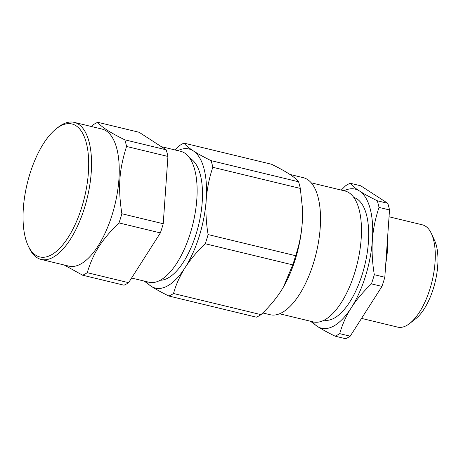 <?xml version="1.0" encoding="UTF-8"?>
<svg xmlns="http://www.w3.org/2000/svg" width="461" height="461" viewBox="0 0 461 461"><rect width="100%" height="100%" fill="white"/><g stroke="black" fill="none" stroke-linecap="round" stroke-linejoin="round"><path stroke-width="0.69" d="M91.411 126.51L93.157 124.822A79.978 34.431 103.6 0 1 97.761 122.298L139.13 132.284L166.179 149.808A79.978 34.431 103.6 0 1 167.931 156.452L163.229 223.735A79.978 34.431 103.6 0 1 160.37 232.909L128.619 282.674A79.978 34.431 103.6 0 1 124.009 285.198L82.64 275.211L64.235 265.017M76.013 125.749A68.401 29.446 103.6 0 1 77.892 218.162A68.401 29.446 103.6 0 1 28.092 245.604A68.401 29.446 103.6 0 1 27.234 183.547A68.401 29.446 103.6 0 1 56.317 128.723A68.401 29.446 103.6 0 1 76.013 125.749M28.092 245.604L29.089 247.747A70.504 30.351 -76.4 0 0 41.156 259.445A70.504 30.351 -76.4 0 0 84.403 208.199A70.504 30.351 -76.4 0 0 78.479 124.205A70.504 30.351 -76.4 0 0 74.256 122.372A70.504 30.351 -76.4 0 0 58.178 127.271L56.317 128.723M41.156 259.445L68.856 266.13A70.504 30.351 -76.4 0 0 112.104 214.889A70.504 30.351 -76.4 0 0 101.956 129.057L74.256 122.372M97.761 122.298C101.045 126.752 110.064 132.595 124.81 139.816A79.978 34.431 103.6 0 1 126.562 146.46C119.088 170.046 117.872 187.397 121.86 213.748A79.978 34.431 103.6 0 1 120.488 218.37A79.978 34.431 103.6 0 1 119.001 222.917C101.489 240.002 93.301 252.835 87.25 272.682A79.978 34.431 103.6 0 1 82.64 275.211M87.25 272.682L128.619 282.674M160.37 232.909L119.001 222.917M167.931 156.452L126.562 146.46M124.81 139.816L166.179 149.808M121.86 213.748L163.229 223.735M289.917 174.442L303.229 177.658A70.504 30.351 103.6 0 1 316.188 253.32A70.504 30.351 103.6 0 1 270.134 314.73L262.741 312.95M256.391 317.162L168.899 296.037A79.978 34.431 -76.4 0 0 173.509 293.513C175.906 284.789 179.778 276.151 185.12 267.599C190.658 259.099 197.371 251.147 205.26 243.748A79.978 34.431 -76.4 0 0 208.118 234.574L295.61 255.699A79.978 34.431 103.6 0 1 292.752 264.873L283.434 287.007L281.141 290.787C275.603 299.287 268.89 307.239 261.001 314.638A79.978 34.431 103.6 0 1 256.391 317.162M144.276 281.095L151.11 286.246C155.841 289.272 161.771 292.539 168.899 296.037M283.463 286.955A71.559 30.806 -76.4 0 0 283.492 286.903A71.559 30.806 -76.4 0 0 302.226 223.089A71.559 30.806 -76.4 0 0 302.422 208.516L302.226 223.089C301.321 234.591 299.114 245.465 295.61 255.699M292.752 264.873L205.26 243.748M177.883 150.638A71.559 30.806 103.6 0 1 193.28 150.856C188.745 147.877 185.656 145.301 184.02 143.123L271.512 164.249C278.64 167.752 284.57 171.014 289.301 174.039C293.836 177.018 296.924 179.594 298.561 181.772A79.978 34.431 103.6 0 1 300.313 188.416L302.364 207.433M300.313 188.416L212.821 167.291A79.978 34.431 -76.4 0 0 211.069 160.647L298.561 181.772M208.118 234.574C206.136 223.009 205.497 211.455 206.205 199.901C207.11 188.399 209.311 177.525 212.821 167.291M184.02 143.123A79.978 34.431 -76.4 0 0 179.41 145.653L175.059 149.958M211.069 160.647C203.941 157.143 198.011 153.882 193.28 150.856A71.559 30.806 103.6 0 1 206.205 199.901A71.559 30.806 103.6 0 1 185.12 267.599A71.559 30.806 103.6 0 1 151.11 286.246A71.559 30.806 103.6 0 1 146.264 281.573M160.278 280.259A63.14 27.182 -76.4 0 0 198.293 226.259A63.14 27.182 -76.4 0 0 190.796 158.82A63.14 27.182 -76.4 0 0 189.748 158.204M173.509 293.513L261.001 314.638M131.581 278.029L149.001 282.236A67.352 28.997 -76.4 0 0 191.73 228.46A67.352 28.997 -76.4 0 0 184.654 153.052A67.352 28.997 -76.4 0 0 180.614 151.3L161.275 146.633M312.46 321.703A71.559 30.806 -76.4 0 0 317.301 326.376L310.472 321.225M341.249 190.088L345.6 185.777A79.978 34.431 103.6 0 1 350.21 183.253C352.106 185.645 355.195 188.221 359.471 190.981C363.7 193.735 369.63 196.997 377.259 200.771A79.978 34.431 103.6 0 1 379.011 207.415C375.317 218.572 373.11 229.445 372.396 240.031C371.635 250.605 372.269 262.165 374.309 274.704A79.978 34.431 103.6 0 1 371.451 283.872C362.997 291.946 356.284 299.898 351.311 307.729C346.292 315.549 342.425 324.187 339.699 333.637A79.978 34.431 103.6 0 1 335.089 336.167C327.46 332.387 321.53 329.125 317.301 326.376A71.559 30.806 -76.4 0 0 351.311 307.729A71.559 30.806 -76.4 0 0 372.396 240.031A71.559 30.806 -76.4 0 0 359.471 190.981A71.559 30.806 -76.4 0 0 344.073 190.768M374.309 274.704L384.82 277.24A79.978 34.431 103.6 0 1 381.962 286.414L371.451 283.872M339.699 333.637L350.204 336.178A79.978 34.431 103.6 0 1 345.6 338.702L335.089 336.167M381.962 286.414L350.204 336.178M409.679 323.472L415.638 318.816A45.881 19.754 -76.4 0 0 435.144 282.046A45.881 19.754 -76.4 0 0 434.567 240.417L431.392 233.56A52.617 22.652 103.6 0 1 432.055 281.296A52.617 22.652 103.6 0 1 409.679 323.472A52.617 22.652 103.6 0 1 397.682 327.126L361.551 318.401M389.044 216.785L422.385 224.835A52.617 22.652 103.6 0 1 431.392 233.56M387.488 239.052A52.617 22.652 103.6 0 1 385.794 263.306M279.602 313.774L313.347 321.916A67.352 28.997 -76.4 0 0 356.071 268.146A67.352 28.997 -76.4 0 0 349 192.738A67.352 28.997 -76.4 0 0 344.961 190.981L311.221 182.833M324.164 320.182A63.14 27.182 -76.4 0 0 363.81 268.965A63.14 27.182 -76.4 0 0 356.993 198.95A63.14 27.182 -76.4 0 0 353.794 197.464M377.259 200.771L387.77 203.313L360.721 185.789L350.21 183.253M387.77 203.313A79.978 34.431 103.6 0 1 389.522 209.957L379.011 207.415M389.522 209.957L384.82 277.24"/></g></svg>
